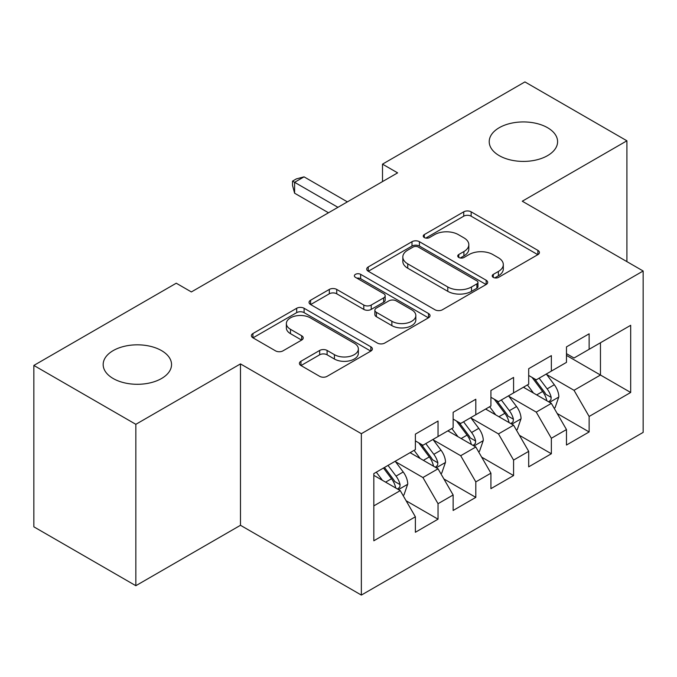 <?xml version="1.0" encoding="UTF-8"?>
<svg xmlns="http://www.w3.org/2000/svg" width="677" height="677" viewBox="0 0 677 677"><rect width="100%" height="100%" fill="white"/><g stroke="black" fill="none" stroke-linecap="round" stroke-linejoin="round"><path stroke-width="1.02" d="M493.296 277.392A3.673 2.116 0 0 0 498.484 277.392L537.876 254.645A5.247 3.03 0 0 0 539.417 252.504A5.247 3.03 0 0 0 537.876 250.363L471.141 211.833A5.247 3.03 0 0 0 463.72 211.833L424.327 234.572A3.673 2.116 0 0 0 423.252 236.07A3.673 2.116 0 0 0 424.327 237.568A3.673 2.116 0 0 0 429.514 237.568L434.617 234.631A16.781 9.69 0 0 1 458.346 234.631L463.906 237.839A16.781 9.69 0 0 1 468.822 244.693A16.781 9.69 0 0 1 463.906 251.539L458.811 254.484A3.673 2.116 0 0 0 457.737 255.982A3.673 2.116 0 0 0 458.811 257.48A3.673 2.116 0 0 0 463.999 257.48L469.102 254.535A16.781 9.69 0 0 1 492.831 254.535L498.39 257.751A16.781 9.69 0 0 1 503.307 264.597A16.781 9.69 0 0 1 498.39 271.452L493.296 274.388A3.673 2.116 0 0 0 492.213 275.886A3.673 2.116 0 0 0 493.296 277.392L493.296 274.388M161.524 350.601A34.188 19.743 0 0 0 124.272 346.328A34.188 19.743 0 0 0 103.166 364.565A34.188 19.743 0 0 0 113.177 378.519A34.188 19.743 0 0 0 150.438 382.793A34.188 19.743 0 0 0 171.543 364.565A34.188 19.743 0 0 0 161.524 350.601M547.583 127.716A34.188 19.743 0 0 0 510.323 123.434A34.188 19.743 0 0 0 489.217 141.671A34.188 19.743 0 0 0 499.228 155.634A34.188 19.743 0 0 0 536.489 159.907A34.188 19.743 0 0 0 557.594 141.671A34.188 19.743 0 0 0 547.583 127.716M300.952 361.247A5.247 3.03 0 0 0 299.412 363.388A5.247 3.03 0 0 0 300.952 365.529L319.671 376.344A5.247 3.03 0 0 0 327.093 376.344L370.844 351.084A5.247 3.03 0 0 0 372.375 348.943A5.247 3.03 0 0 0 370.844 346.802L304.1 308.272A5.247 3.03 0 0 0 296.687 308.272L252.936 333.524A5.247 3.03 0 0 0 251.395 335.665A5.247 3.03 0 0 0 252.936 337.806L275.547 350.864A5.247 3.03 0 0 0 282.969 350.864L301.688 340.057A5.247 3.03 0 0 0 303.228 337.916A5.247 3.03 0 0 0 301.688 335.775L290.475 329.301A14.031 8.099 0 0 1 286.371 323.572A14.031 8.099 0 0 1 295.028 316.091A14.031 8.099 0 0 1 310.311 317.851L354.249 343.214A14.031 8.099 0 0 1 358.361 348.943A14.031 8.099 0 0 1 349.696 356.424A14.031 8.099 0 0 1 334.413 354.663L327.093 350.441A5.247 3.03 0 0 0 319.671 350.441L300.952 361.247L300.952 365.529M135.84 424.318L135.84 585.707L240.479 525.293L240.479 363.904L135.84 424.318L33.85 365.436L176.257 283.214L191.371 291.939L397.619 172.863L382.505 164.139L382.505 181.588M240.479 363.904L361.357 433.695L643.15 271.003L643.15 432.391L361.357 595.083L361.357 433.695M626.91 261.627L626.91 140.799L522.272 201.213L643.15 271.003M626.91 140.799L524.92 81.917L382.505 164.139M434.989 309.77A5.247 3.03 0 0 0 442.403 309.77L486.154 284.509A5.247 3.03 0 0 0 487.694 282.368A5.247 3.03 0 0 0 486.154 280.227L419.41 241.689A5.247 3.03 0 0 0 411.997 241.689L368.246 266.95A5.247 3.03 0 0 0 366.714 269.091A5.247 3.03 0 0 0 368.246 271.232L434.989 309.77M356.923 278.179A3.673 2.116 0 0 1 360.646 278.704L360.646 274.337L428.499 313.51A5.247 3.03 0 0 1 430.03 315.651A5.247 3.03 0 0 1 428.499 317.792L384.748 343.053A5.247 3.03 0 0 1 377.334 343.053L310.591 304.523L310.591 300.241A5.247 3.03 0 0 0 309.05 302.382A5.247 3.03 0 0 0 310.591 304.523M310.591 300.241L329.318 289.426A5.247 3.03 0 0 1 336.731 289.426L363.794 305.056A5.247 3.03 0 0 0 371.216 305.056L383.631 297.888A5.247 3.03 0 0 0 385.171 295.747A5.247 3.03 0 0 0 383.631 293.606L355.45 277.333A3.673 2.116 0 0 1 354.376 275.835A3.673 2.116 0 0 1 356.644 273.88A3.673 2.116 0 0 1 360.646 274.337M600.465 342.748L630.685 325.307L589.134 349.298L589.134 333.812L566.471 346.895L566.471 362.381L551.357 371.106L551.357 355.62L528.695 368.703L528.695 384.189L513.581 392.914L513.581 377.427L490.918 390.511L490.918 405.997L475.813 414.722L475.813 399.235L453.141 412.318L453.141 427.805L438.036 436.53L438.036 421.043L415.373 434.135L415.373 449.613L373.822 473.604L373.822 540.779L415.373 516.788L400.259 490.613L373.822 475.347M630.685 325.307L630.685 392.474L589.134 416.465L574.02 390.299L546.635 374.483M557.213 413.52L589.134 431.951L589.134 416.465M589.134 431.951L566.471 445.034L566.471 429.556L551.357 438.273L536.252 412.107L508.859 396.29M519.437 435.328L551.357 453.759L551.357 438.273M551.357 453.759L528.695 466.842L528.695 451.364L513.581 460.081L498.475 433.915L471.09 418.098M481.669 457.144L513.581 475.567L513.581 460.081M513.581 475.567L490.918 488.659L490.918 473.172L475.813 481.897L460.698 455.723L433.314 439.915M443.892 478.952L475.813 497.375L475.813 481.897M475.813 497.375L453.141 510.466L453.141 494.98L438.036 503.705L422.922 477.53L395.537 461.722M406.115 500.76L438.036 519.183L438.036 503.705M438.036 519.183L415.373 532.274L415.373 516.788M415.373 440.896L422.922 445.254L438.036 436.53M373.822 505.88L400.259 490.613M453.141 419.08L460.698 423.447L475.813 414.722M422.922 477.53L438.036 468.806L410.084 452.668M453.141 494.98L438.036 468.806M490.918 397.272L498.475 401.639L513.581 392.914M460.698 455.723L475.813 446.998L447.852 430.86M490.918 473.172L475.813 446.998M528.695 375.464L536.252 379.831L551.357 371.106M498.475 433.915L513.581 425.19L485.629 409.052M528.695 451.364L513.581 425.19M566.471 353.656L574.02 358.015L589.134 349.298M536.252 412.107L551.357 403.382L523.406 387.244M566.471 429.556L551.357 403.382M33.85 365.436L33.85 526.824L135.84 585.707M240.479 525.293L361.357 595.083M566.471 355.4L600.465 375.033L600.465 342.757M574.02 390.299L600.465 375.033L630.685 392.474M494.76 277.908L498.39 275.81A16.781 9.69 0 0 0 503.307 268.964L503.307 264.597M468.822 244.693L468.822 249.051A16.781 9.69 0 0 1 463.906 255.898L460.275 257.996M537.809 254.687L471.141 216.191A5.247 3.03 0 0 0 463.72 216.191L425.791 238.092M486.086 284.543L419.41 246.056A5.247 3.03 0 0 0 411.997 246.056L368.313 271.274M476.887 283.866A3.673 2.116 0 0 0 477.962 282.368A3.673 2.116 0 0 0 476.887 280.87L418.301 247.046A3.673 2.116 0 0 0 413.114 247.046L407.732 250.151A16.781 9.69 0 0 0 402.823 256.998A16.781 9.69 0 0 0 407.732 263.852L447.776 286.972A16.781 9.69 0 0 0 471.505 286.972L476.887 283.866L476.887 288.224A3.673 2.116 0 0 0 477.962 286.726L477.962 282.368M402.823 256.998L402.823 261.364A16.781 9.69 0 0 0 407.732 268.21L407.732 263.852M476.887 288.224L471.505 291.33A16.781 9.69 0 0 1 447.776 291.33L407.732 268.21M310.658 304.565L329.318 293.793L329.318 289.426M385.171 295.747L385.171 300.106A5.247 3.03 0 0 1 383.631 302.247L371.216 309.414A5.247 3.03 0 0 1 363.794 309.414L336.731 293.793A5.247 3.03 0 0 0 329.318 293.793M360.646 278.704L428.431 317.835M391.881 321.27A14.031 8.099 0 0 0 407.173 323.031A14.031 8.099 0 0 0 415.83 315.55A14.031 8.099 0 0 0 411.718 309.821L396.24 300.884A5.247 3.03 0 0 0 388.826 300.884L376.404 308.052A5.247 3.03 0 0 0 374.872 310.193A5.247 3.03 0 0 0 376.404 312.334L391.881 321.27L391.881 325.637A14.031 8.099 0 0 0 407.173 327.389A14.031 8.099 0 0 0 415.83 319.908L415.83 315.55M374.872 310.193L374.872 314.56A5.247 3.03 0 0 0 376.404 316.701L376.404 312.334M391.881 325.637L376.404 316.701M358.361 348.943L358.361 353.301A14.031 8.099 0 0 1 349.696 360.782A14.031 8.099 0 0 1 334.413 359.03L327.093 354.799A5.247 3.03 0 0 0 319.671 354.799L301.02 365.572M286.371 323.572L286.371 327.939A14.031 8.099 0 0 0 290.475 333.659L290.475 329.301M301.62 340.099L290.475 333.659M370.776 351.118L304.1 312.63A5.247 3.03 0 0 0 296.687 312.63L253.003 337.848M554.15 408.223L555.064 407.698L558.838 396.798A14.158 8.175 -120 0 0 554.319 384.739L546.297 374.026M533.51 393.075L527.408 384.934M524.557 387.904L523.863 386.982M548.692 401.842L550.883 399.87L551.196 397.399A14.158 8.175 -120 0 0 547.143 388.886L539.12 378.172M534.534 378.841L544.452 392.068A7.21 4.164 60 0 1 545.755 394.259L551.196 397.399M532.046 377.402L542.607 391.501A14.158 8.175 60 0 1 546.661 400.014L546.948 400.835M337.933 207.323L294.605 182.308L304.049 176.849L347.377 201.864M328.489 212.773L294.605 193.207L294.605 182.308L292.532 181.106L296.306 178.923L304.049 176.849M294.605 193.207L292.532 185.464L292.532 181.106M516.382 430.03L517.287 429.506L521.062 418.606A14.158 8.175 -120 0 0 516.543 406.547L508.52 395.833M495.733 414.883L489.632 406.742M486.78 409.712L486.086 408.79M510.915 423.65L513.107 421.678L513.42 419.207A14.158 8.175 -120 0 0 509.366 410.694L501.344 399.98M496.766 400.649L506.675 413.875A7.21 4.164 60 0 1 507.987 416.067L513.42 419.207M494.269 399.21L504.83 413.308A14.158 8.175 60 0 1 508.884 421.822L509.172 422.643M478.605 451.838L479.511 451.314L483.285 440.414A14.158 8.175 -120 0 0 478.766 428.355L470.743 417.641M457.957 436.69L451.855 428.549M449.003 431.52L448.309 430.597M473.138 445.458L475.339 443.486L475.643 441.015A14.158 8.175 -120 0 0 471.59 432.501L463.567 421.788M458.989 422.456L468.899 435.683A7.21 4.164 60 0 1 470.21 437.875L475.643 441.015M456.501 421.018L467.062 435.116A14.158 8.175 60 0 1 471.116 443.63L471.395 444.451M440.829 473.646L441.734 473.13L445.517 462.222A14.158 8.175 -120 0 0 440.998 450.163L432.967 439.458M420.18 458.498L414.087 450.357M411.235 453.336L410.541 452.405M435.37 467.265L437.562 465.294L437.867 462.823A14.158 8.175 -120 0 0 433.822 454.309L425.791 443.596M421.212 444.264L431.122 457.5A7.21 4.164 60 0 1 432.434 459.683L437.867 462.823M418.724 442.826L429.286 456.924A14.158 8.175 60 0 1 433.339 465.437L433.627 466.258M403.06 495.462L403.966 494.938L407.74 484.03A14.158 8.175 -120 0 0 403.221 471.979L395.199 461.265M382.412 480.306L376.31 472.165M397.594 489.073L399.785 487.101L400.099 484.63A14.158 8.175 -120 0 0 396.045 476.117L388.023 465.404M384.477 467.452L393.354 479.308A7.21 4.164 60 0 1 394.657 481.499L400.099 484.63M383.487 468.027L391.509 478.732A14.158 8.175 60 0 1 395.563 487.254L395.85 488.066M498.39 275.81L498.39 271.452M458.811 257.48L458.811 254.484M463.906 255.898L463.906 251.539M424.327 237.568L424.327 234.572M463.72 216.191L463.72 211.833M471.141 216.191L471.141 211.833M537.876 254.645L537.876 250.363M368.246 271.232L368.246 266.95M411.997 246.056L411.997 241.689M419.41 246.056L419.41 241.689M486.154 284.509L486.154 280.227M447.776 291.33L447.776 286.972M471.505 291.33L471.505 286.972M336.731 293.793L336.731 289.426M363.794 309.414L363.794 305.056M371.216 309.414L371.216 305.056M383.631 302.247L383.631 297.888M428.499 317.792L428.499 313.51M319.671 354.799L319.671 350.441M327.093 354.799L327.093 350.441M334.413 359.03L334.413 354.663M301.688 340.057L301.688 335.775M252.936 337.806L252.936 333.524M296.687 312.63L296.687 308.272M304.1 312.63L304.1 308.272M370.844 351.084L370.844 346.802M549.58 402.358L558.745 397.069M547.143 388.886L554.319 384.739M536.692 394.911L542.607 391.501M511.812 424.166L520.968 418.877M509.366 410.694L516.543 406.547M498.924 416.727L504.83 413.308M474.035 445.974L483.192 440.685M471.59 432.501L478.766 428.355M461.147 438.535L467.062 435.116M436.259 467.782L445.424 462.493M433.822 454.309L440.998 450.163M423.37 460.343L429.286 456.924M398.482 489.589L407.647 484.3M396.045 476.117L403.221 471.979M385.594 482.151L391.509 478.732"/></g></svg>
